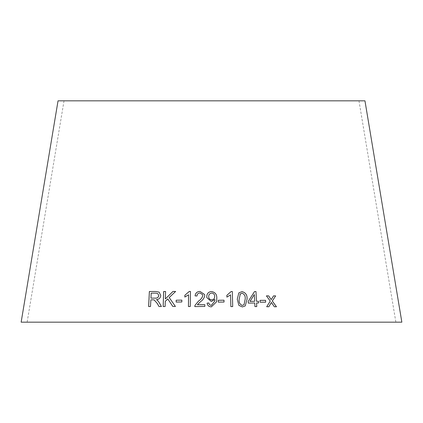 <?xml version="1.0" encoding="UTF-8"?>
<svg xmlns="http://www.w3.org/2000/svg" width="423" height="423" viewBox="0 0 423 423"><rect width="100%" height="100%" fill="white"/><g stroke="black" fill="none" stroke-linecap="round" stroke-linejoin="round"><path stroke-width="0.32" stroke-dasharray="2.12 1.59" d="M21.15 322.167L401.85 322.167M58.041 100.833L364.959 100.833M211.5 100.833L64.021 100.833L211.5 100.833M159.011 306.532L161.422 306.532M161.454 306.548L159.085 302.424M159.111 302.445L157.578 300.425M157.61 300.441L156.484 299.695C158.985 299.431 160.423 298.072 160.803 295.614L160.777 295.598M160.803 295.614L159.175 292.145M148.642 306.543L150.514 306.516M150.551 306.538L150.852 299.844M150.884 299.865L154.168 299.923M150.974 298.141L151.228 293.171L155.807 293.16L157.747 293.562M172.843 306.49L175.434 306.469M175.45 306.485L169.189 297.559M169.211 297.575L175.63 291.452M165.377 298.971L165.589 291.505M163.188 306.559L165.113 306.522M165.139 306.538L165.277 301.319M165.303 301.335L167.799 298.918M176.19 302.064L181.832 301.969M181.848 301.985L181.853 300.113M184.851 297.036L188.584 294.805M188.441 306.543L190.281 306.511M190.292 306.527L190.466 291.447M195.088 295.883L196.996 296.026M197.002 296.042C197.102 294.133 198.091 293.118 199.963 292.986L199.957 292.97M199.963 292.986L202.686 294.731M194.797 306.612L204.832 306.442M204.838 306.458L204.822 304.671M197.372 304.793L200.296 301.842M200.301 301.858C202.749 300.272 204.235 298.173 204.753 295.561L204.753 295.545M204.753 295.561L204.61 294.519M206.863 297.665L211.294 301.499M211.294 301.52L214.916 299.51M214.91 299.526L214.926 299.881M214.926 299.896L214.831 301.002M207.085 303.164L207.085 303.148C207.529 305.565 208.957 306.797 211.378 306.855L211.378 306.839M211.378 306.855L216.571 301.779M208.682 296.687C208.735 294.598 209.76 293.393 211.759 293.065C213.694 293.356 214.673 294.503 214.688 296.502M218.257 300.298L218.3 302.154L224.047 302.043M226.855 295.349L226.892 297.131L230.567 294.863M230.556 294.879L230.852 306.601M230.842 306.617L232.698 306.59M238.821 292.912L237.261 299.283M237.245 299.299L238.9 305.38M238.884 305.395L242.353 306.934M242.337 306.955L245.25 305.914M239.973 294.228L241.977 293.16C244.505 294.186 245.562 296.237 245.144 299.315L244.055 304.666M248.222 301.414L254.503 291.579M248.201 301.43L248.306 303.101M248.285 303.122L254.752 303M254.731 303.021L254.937 306.596M254.91 306.617L256.75 306.58M256.544 303L258.559 302.963M254.297 294.561L254.641 301.329M260.05 300.378L260.119 302.234L265.67 302.186M271.36 302.466L274.284 306.77L276.473 306.77M271.154 299.653L273.544 295.878M266.395 295.883L270.244 301.086M270.212 301.107L266.691 306.744M266.659 306.76L268.848 306.738M64.021 100.833L27.135 322.167M358.979 100.833L395.865 322.167"/><path stroke-width="0.63" d="M401.85 322.167L21.15 322.167L58.041 100.833L364.959 100.833L401.85 322.167M276.473 306.77L272.317 300.991L275.648 295.889L273.544 295.878L271.191 299.637L268.653 295.862L266.427 295.867L270.244 301.086L266.691 306.744L268.848 306.738L271.392 302.45L274.315 306.754L276.473 306.77M265.67 302.186L265.575 300.33L260.05 300.362L260.145 302.218L265.67 302.186M256.481 301.292L255.989 291.563L254.503 291.579L248.222 301.414L248.306 303.101L254.752 303L254.937 306.596L256.75 306.58L256.571 302.984L258.559 302.963L258.474 301.271L256.46 301.308L255.989 291.563M237.261 299.283L238.9 305.38L242.353 306.934L245.25 305.914L247.053 299.304C247.397 295.117 245.705 292.557 241.977 291.616L238.821 292.912L237.261 299.283M230.567 294.863L230.852 306.601L232.708 306.59L232.338 291.526L231.138 291.532L226.855 295.333L226.897 297.115L230.567 294.863M224.047 302.043L224 300.187L218.257 300.282L218.305 302.133L224.047 302.043M211.294 301.499L214.916 299.51L214.831 300.991L211.405 305.327C209.919 305.216 209.078 304.428 208.877 302.968L207.085 303.148C207.524 305.549 208.957 306.781 211.378 306.839L216.571 301.779L216.777 298.76C217.121 294.688 215.37 292.272 211.521 291.521C208.46 291.844 206.879 293.546 206.762 296.623L206.863 297.665L211.294 301.499M195.077 295.867L196.996 296.026C197.097 294.117 198.08 293.097 199.957 292.97L202.686 294.72L202.834 295.524C202.194 297.771 200.798 299.59 198.641 300.98L194.992 305.311L194.786 306.596L204.832 306.442L204.822 304.671L197.367 304.777L200.296 301.842C202.744 300.251 204.23 298.152 204.753 295.545L204.605 294.503L199.989 291.442C197.076 291.542 195.442 293.017 195.077 295.867M188.573 294.789L188.425 306.527L190.281 306.511L190.466 291.447L189.271 291.458L184.862 295.265L184.835 297.041L188.584 294.805L188.441 306.543M181.832 301.969L181.853 300.113L176.19 300.214L176.169 302.064L181.832 301.969M175.434 306.469L169.189 297.559L175.63 291.452L172.954 291.458L165.351 298.955L165.589 291.505L163.638 291.526L163.162 306.538L165.113 306.522L165.277 301.319L167.772 298.897L172.822 306.469L175.434 306.469M157.213 303.386L158.985 306.516L161.422 306.532L159.085 302.424L157.578 300.425L156.452 299.674C158.958 299.415 160.396 298.056 160.777 295.598L159.143 292.129L155.78 291.484L149.372 291.5L148.61 306.527L150.514 306.516L150.852 299.844L153.073 299.838L154.136 299.907L157.24 303.407L159.011 306.532M154.136 299.907L157.24 303.407M159.159 292.14L155.78 291.484M155.812 291.5L149.372 291.5M149.404 291.516L148.642 306.543M157.737 293.551L158.81 295.603C158.339 297.506 157.102 298.347 155.093 298.13L150.937 298.125L151.191 293.15L155.775 293.144L157.737 293.551L158.778 295.587C158.308 297.491 157.07 298.331 155.061 298.115L150.937 298.125M175.651 291.468L172.954 291.458M172.975 291.479L165.351 298.955M165.615 291.526L163.638 291.526M163.664 291.542L163.188 306.559M172.843 306.49L167.772 298.897M181.869 300.134L176.19 300.214M176.211 300.23L176.19 302.08M190.477 291.463L189.271 291.458M189.287 291.473L184.862 295.265M184.877 295.28L184.851 297.062M204.605 294.514L199.994 291.463C197.086 291.558 195.447 293.033 195.088 295.883M202.691 294.736L202.834 295.524M202.839 295.545C202.199 297.787 200.803 299.606 198.646 300.996L194.992 305.311M195.003 305.332L194.797 306.612M204.827 304.687L197.367 304.777M216.565 301.789L216.772 298.775C217.115 294.704 215.365 292.293 211.521 291.537C208.465 291.859 206.879 293.562 206.768 296.639L206.863 297.676M214.831 301.012L211.405 305.327M211.405 305.343C209.924 305.232 209.078 304.444 208.877 302.984L207.085 303.164M214.694 296.481L214.688 296.502C214.678 298.522 213.694 299.653 211.743 299.891C209.787 299.653 208.766 298.585 208.682 296.687L208.682 296.666C208.735 294.582 209.76 293.377 211.759 293.049C213.7 293.34 214.673 294.487 214.694 296.481C214.678 298.506 213.694 299.637 211.743 299.87C209.787 299.632 208.766 298.564 208.682 296.666M224.037 302.059L224 300.187M223.989 300.208L218.252 300.298M232.698 306.606L232.338 291.526M232.322 291.542L231.138 291.532M231.127 291.547L226.844 295.354M245.24 305.924L247.032 299.325C247.381 295.138 245.689 292.573 241.956 291.632L238.815 292.922M239.973 294.228L241.993 293.144C244.526 294.17 245.583 296.222 245.166 299.294L244.071 304.65L242.3 305.438C239.793 304.396 238.736 302.345 239.143 299.299L240.306 293.848M239.143 299.299L240.322 293.826M242.3 305.438L242.321 305.422C239.809 304.375 238.752 302.329 239.159 299.278M244.071 304.65L242.321 305.422M258.532 302.979L258.448 301.292L256.46 301.308M255.963 291.584L254.482 291.595M256.729 306.596L256.571 302.984M254.667 301.313L249.998 301.398L254.323 294.545L254.667 301.313L250.019 301.382L254.323 294.545M265.644 302.202L265.575 300.33M265.549 300.351L260.023 300.378M276.436 306.786L272.317 300.991M272.285 301.007L275.648 295.889M275.611 295.91L273.512 295.894M268.653 295.862L271.191 299.637M268.621 295.883L266.395 295.883M268.817 306.754L271.392 302.45"/></g></svg>
